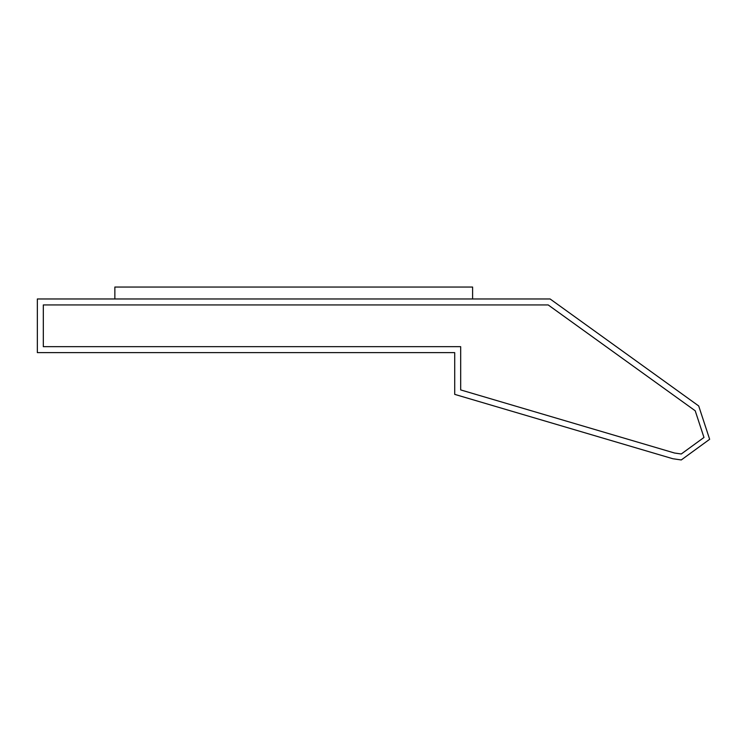 <?xml version="1.0" encoding="UTF-8"?>
<svg xmlns="http://www.w3.org/2000/svg" width="747" height="747" viewBox="0 0 747 747"><rect width="100%" height="100%" fill="white"/><g stroke="black" fill="none" stroke-linecap="round" stroke-linejoin="round"><path stroke-width="1.12" d="M681.273 453.989L703.973 437.462L695.214 410.785L548.186 304.935L43.317 304.935L548.186 304.935L695.214 410.785L703.973 437.462L681.273 453.989L674.532 453.018L460.675 389.915L674.532 453.018L681.273 453.989L674.532 453.018L460.675 389.915L460.675 346.673L460.675 389.915M681.273 459.956L672.842 458.733L454.708 394.369L454.708 352.631L37.35 352.631L37.35 298.968L550.109 298.968L698.697 405.948L709.65 439.292L681.273 459.956L709.65 439.292L698.697 405.948L550.109 298.968L37.35 298.968L37.35 352.631L454.708 352.631L454.708 394.369L672.842 458.733L681.273 459.956M43.317 346.673L43.317 304.935L43.317 346.673L460.675 346.673L43.317 346.673L43.317 304.935L548.186 304.935M114.861 298.968L114.861 287.044L114.861 298.968M472.599 298.968L472.599 287.044L114.861 287.044L472.599 287.044L472.599 298.968"/></g></svg>
